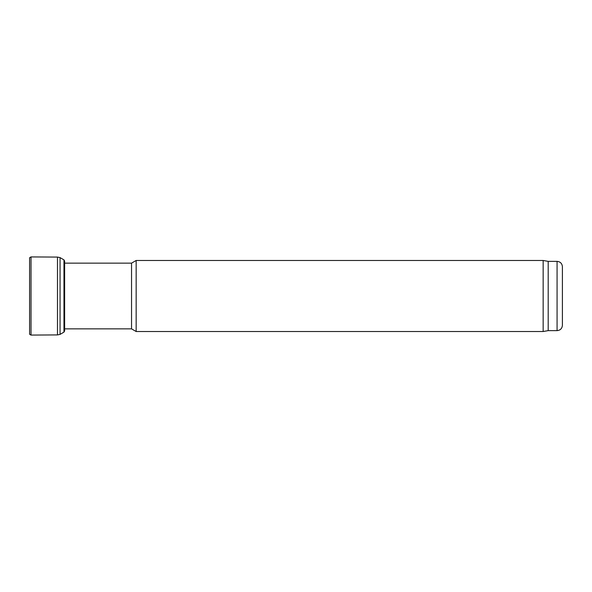 <?xml version="1.0" encoding="UTF-8"?>
<svg xmlns="http://www.w3.org/2000/svg" width="592" height="592" viewBox="0 0 592 592"><rect width="100%" height="100%" fill="white"/><g stroke="black" fill="none" stroke-linecap="round" stroke-linejoin="round"><path stroke-width="0.89" d="M557.072 261.368L557.072 330.632C560.306 330.314 562.082 328.538 562.4 325.304L562.4 266.696C562.082 263.462 560.306 261.686 557.072 261.368L548.192 261.368L543.153 260.48L136.16 260.48L136.16 331.52L543.153 331.52L543.153 260.48M557.072 330.632L548.192 330.632L548.192 261.368M136.16 331.52L131.542 328.856L131.542 263.144L136.16 260.48M29.6 258.275L29.6 333.725C29.326 334.095 29.8 334.539 31.021 335.072L31.021 256.928C29.8 257.461 29.326 257.905 29.6 258.267M60.058 257.609L60.058 334.391L63.966 332.119L63.966 259.881L60.058 257.609L57.476 257.083L57.476 334.917L31.021 335.072M548.192 330.632L543.153 331.52M131.542 263.144L64.632 263.144M131.542 328.856L64.632 328.856M57.476 257.083L31.021 256.928M60.058 334.391L57.476 334.917M63.966 259.881L64.632 261.072L64.632 330.928L63.966 332.119"/></g></svg>
